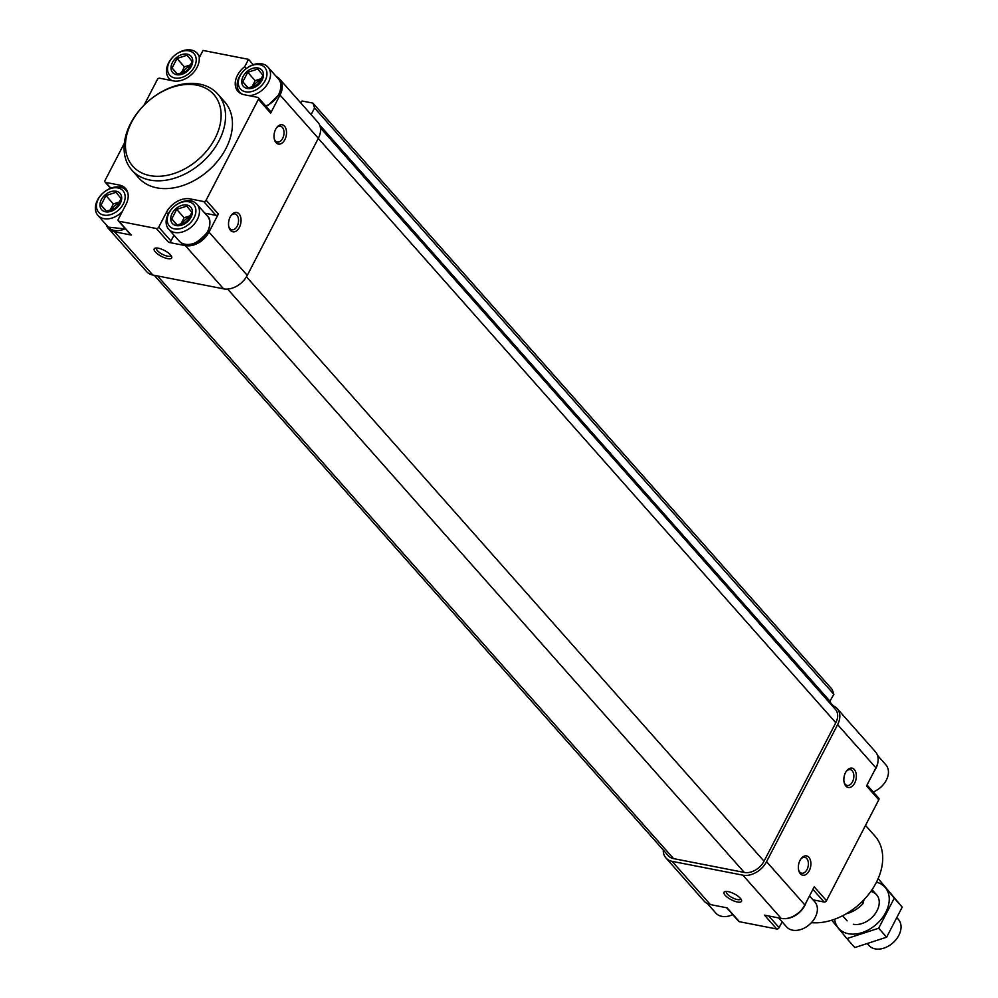 <?xml version="1.0" encoding="UTF-8"?>
<svg xmlns="http://www.w3.org/2000/svg" width="998" height="998" viewBox="0 0 998 998"><rect width="100%" height="100%" fill="white"/><g stroke="black" fill="none" stroke-linecap="round" stroke-linejoin="round"><path stroke-width="1.5" d="M105.95 195.571L101.023 205.064L106.15 211.302L116.192 208.033L121.107 198.527L115.993 192.302L105.95 195.571L113.36 203.929L119.96 201.783M120.296 203.367A12.3 8.72 -41.5 0 0 110.691 191.691A12.3 8.72 -41.5 0 0 101.459 209.493A12.3 8.72 -41.5 0 0 120.296 203.367M176.696 209.38L171.781 218.886L176.896 225.111L186.938 221.843L191.866 212.337L186.738 206.112L176.696 209.38L184.106 217.751L190.718 215.593M191.042 217.177A12.3 8.72 -41.5 0 0 181.449 205.501A12.3 8.72 -41.5 0 0 172.217 223.303A12.3 8.72 -41.5 0 0 191.042 217.177M247.754 72.305L242.838 81.799L247.953 88.036L257.995 84.768L262.911 75.262L257.796 69.037L247.754 72.305L255.164 80.663L261.775 78.518M262.1 80.102A12.3 8.72 -41.5 0 0 252.494 68.425A12.3 8.72 -41.5 0 0 243.263 86.227A12.3 8.72 -41.5 0 0 262.1 80.102M177.008 58.495L172.08 67.989L177.195 74.214L187.237 70.945L192.165 61.452L187.05 55.227L177.008 58.495L184.405 66.854L191.017 64.708M191.342 66.292A12.3 8.72 -41.5 0 0 181.748 54.603A12.3 8.72 -41.5 0 0 172.517 72.417A12.3 8.72 -41.5 0 0 191.342 66.292M320.146 126.521L833.293 705.885A19.673 13.96 138.5 0 1 837.185 708.605L875.483 751.843A19.673 13.96 138.5 0 1 875.907 767.849L866.538 785.937L878.789 799.785L826.494 900.67A1.971 1.397 138.5 0 1 824.123 902.017L813.008 899.847M837.185 708.605A19.673 13.96 138.5 0 1 837.621 724.61L766.564 861.686A19.673 13.96 138.5 0 1 742.874 875.171L672.128 861.361A19.673 13.96 138.5 0 1 665.928 857.956A19.673 13.96 138.5 0 1 663.258 850.009M800.359 873.774A9.83 6.088 101 0 0 808.904 871.329A9.83 6.088 101 0 0 809.515 858.168A9.83 6.088 101 0 0 801.07 858.692A9.83 6.088 101 0 0 798.749 870.568A9.83 6.088 101 0 0 800.359 873.774M845.842 786.05A9.83 6.088 101 0 0 854.375 783.592A9.83 6.088 101 0 0 854.987 770.444A9.83 6.088 101 0 0 846.541 770.967A9.83 6.088 101 0 0 844.233 782.831A9.83 6.088 101 0 0 845.842 786.05M766.564 861.686L804.862 904.924L814.231 886.835L826.494 900.67M804.862 904.924A19.673 13.96 138.5 0 1 781.172 918.41L764.493 915.154L776.743 929.001L739.356 921.69A1.971 1.397 138.5 0 1 738.732 921.354L726.706 907.781M725.197 895.331A9.83 3.306 -152.6 0 0 735.975 901.656A9.83 3.306 -152.6 0 0 741.477 899.984A9.83 3.306 -152.6 0 0 734.291 893.871A9.83 3.306 -152.6 0 0 725.159 891.526A9.83 3.306 -152.6 0 0 725.197 895.331M672.128 861.361L710.414 904.6L727.093 907.856L739.356 921.69M710.414 904.6A19.673 13.96 138.5 0 1 704.214 901.194L665.928 857.956M144.049 105.189L157.335 79.566A1.971 1.397 138.5 0 1 159.705 78.218L173.34 80.888A19.673 13.96 138.5 0 0 191.192 74.825A19.673 13.96 138.5 0 0 199.213 57.809L203.031 50.449L248.514 59.331L244.697 66.691A19.673 13.96 138.5 0 0 237.898 91.292A19.673 13.96 138.5 0 0 244.098 94.698L257.746 97.367A1.971 1.397 138.5 0 1 258.407 99.301L206.112 200.186A1.971 1.397 138.5 0 1 203.742 201.546L190.094 198.876A19.673 13.96 138.5 0 0 166.404 212.362L158.732 227.17A1.971 1.397 138.5 0 1 156.362 228.517L118.962 221.219A1.971 1.397 138.5 0 1 118.3 219.273L125.973 204.478A19.673 13.96 138.5 0 0 125.548 188.472A19.673 13.96 138.5 0 0 119.348 185.067L105.701 182.397A1.971 1.397 138.5 0 1 105.04 180.463L124.376 143.151M253.267 64.695L248.514 59.331M878.128 797.839A1.971 1.397 138.5 0 1 878.789 799.785M782.12 921.853L779.114 927.641A1.971 1.397 138.5 0 1 776.743 929.001M833.293 705.885L833.006 706.659M320.433 127.906L835.438 709.403A16.392 11.627 138.5 0 1 835.8 722.739L764.031 861.187A16.392 11.627 138.5 0 1 744.296 872.439L673.55 858.617A16.392 11.627 138.5 0 1 668.373 855.785L154.291 275.323M300.585 102.732L302.045 100.998L312.91 103.118L832.195 689.431L833.854 694.284L829.662 701.706M312.91 103.118L314.57 107.971L833.854 694.284M314.57 107.971L311.114 114.62M319.585 124.925L830.161 701.419M276.346 76.597A19.673 13.96 138.5 0 1 279.602 79.042L317.9 122.28A19.673 13.96 138.5 0 1 318.337 138.285L247.279 275.361A19.673 13.96 138.5 0 1 223.589 288.846L152.844 275.036A19.673 13.96 138.5 0 1 146.644 271.631L108.345 228.392A19.673 13.96 138.5 0 1 106.312 224.862M279.602 79.042A19.673 13.96 138.5 0 1 280.039 95.047L270.658 113.136L258.407 99.301M230.526 230.376A9.83 6.088 101 0 0 239.058 227.931A9.83 6.088 101 0 0 239.682 214.77A9.83 6.088 101 0 0 231.237 215.294A9.83 6.088 101 0 0 228.916 227.17A9.83 6.088 101 0 0 230.526 230.376M276.009 142.652A9.83 6.088 101 0 0 284.542 140.194A9.83 6.088 101 0 0 285.154 127.045A9.83 6.088 101 0 0 276.708 127.569A9.83 6.088 101 0 0 274.4 139.433A9.83 6.088 101 0 0 276.009 142.652M204.877 213.21L215.992 215.381A1.971 1.397 138.5 0 0 218.362 214.034L208.981 232.122A19.673 13.96 138.5 0 1 185.291 245.608L168.625 242.352L156.362 228.517M155.364 251.933A9.83 3.306 -152.6 0 0 166.142 258.257A9.83 3.306 -152.6 0 0 171.644 256.586A9.83 3.306 -152.6 0 0 164.458 250.473A9.83 3.306 -152.6 0 0 155.326 248.128A9.83 3.306 -152.6 0 0 155.364 251.933M118.35 220.882L130.601 234.717A1.971 1.397 138.5 0 0 131.225 235.054L114.545 231.798A19.673 13.96 138.5 0 1 108.345 228.392M217.776 94.049L224.675 101.833A57.385 40.718 138.5 0 1 225.935 148.515A57.385 40.718 138.5 0 1 138.759 177.931L131.873 170.147A57.385 40.718 -41.5 0 0 219.049 140.73A57.385 40.718 -41.5 0 0 217.776 94.049A57.385 40.718 -41.5 0 0 147.829 101.621A57.385 40.718 -41.5 0 0 131.873 170.147M173.989 235.204L170.982 241.005A1.971 1.397 138.5 0 1 168.625 242.352M269.996 111.202A1.971 1.397 138.5 0 1 270.658 113.136M246.319 68.513L244.697 66.691M811.411 922.663A57.385 40.718 -41.5 0 0 876.194 882.719A57.385 40.718 -41.5 0 0 874.922 836.037L865.503 825.396M214.982 138.51A54.104 38.386 -41.5 0 0 172.754 87.125A54.104 38.386 -41.5 0 0 132.148 165.468A54.104 38.386 -41.5 0 0 214.982 138.51M707.47 903.639L715.865 913.108A18.85 13.373 -41.5 0 0 732.782 914.63M778.64 917.923L786.611 926.917A18.85 13.373 -41.5 0 0 815.254 917.249A18.85 13.373 -41.5 0 0 814.842 901.918L809.528 895.917M873.238 791.95A18.85 13.373 -41.5 0 0 886.311 780.174A18.85 13.373 -41.5 0 0 885.887 764.842L877.504 755.374M199.388 57.485A18.85 13.373 -41.5 0 0 197.205 53.318A18.85 13.373 -41.5 0 0 174.226 55.801A18.85 13.373 -41.5 0 0 168.986 78.318A18.85 13.373 -41.5 0 0 172.043 80.638M194.373 66.878A16.23 11.514 -41.5 0 0 181.711 51.459A16.23 11.514 -41.5 0 0 169.523 74.962A16.23 11.514 -41.5 0 0 194.373 66.878M127.944 193.325A18.85 13.373 -41.5 0 0 126.16 190.393A18.85 13.373 -41.5 0 0 103.168 192.876A18.85 13.373 -41.5 0 0 97.929 215.393A18.85 13.373 -41.5 0 0 122.28 211.613M123.328 203.954A16.23 11.514 -41.5 0 0 110.653 188.535A16.23 11.514 -41.5 0 0 98.465 212.05A16.23 11.514 -41.5 0 0 123.328 203.954M197.317 219.548A18.85 13.373 -41.5 0 0 196.905 204.216A18.85 13.373 -41.5 0 0 173.926 206.698A18.85 13.373 -41.5 0 0 168.674 229.216A18.85 13.373 -41.5 0 0 197.317 219.548M194.074 217.764A16.23 11.514 -41.5 0 0 181.411 202.357A16.23 11.514 -41.5 0 0 169.223 225.86A16.23 11.514 -41.5 0 0 194.074 217.764M248.926 95.646A18.85 13.373 -41.5 0 0 268.375 82.472A18.85 13.373 -41.5 0 0 267.963 67.128A18.85 13.373 -41.5 0 0 244.972 69.623A18.85 13.373 -41.5 0 0 239.732 92.128A18.85 13.373 -41.5 0 0 242.427 94.261M265.131 80.688A16.23 11.514 -41.5 0 0 252.457 65.282A16.23 11.514 -41.5 0 0 240.281 88.785A16.23 11.514 -41.5 0 0 265.131 80.688M177.557 74.176L172.08 67.989M180.95 73.528L184.405 66.854M188.684 69.049A6.774 4.803 -41.5 0 0 185.541 71.868M190.294 66.305A8.196 5.813 -41.5 0 0 182.709 73.029M248.302 87.986L242.838 81.799M251.708 87.337L255.164 80.663M177.257 225.061L171.781 218.886M180.65 224.413L184.106 217.751M106.499 211.252L101.023 205.064M109.905 210.603L113.36 203.929M259.443 82.859A6.774 4.803 -41.5 0 0 256.299 85.678M261.052 80.114A8.196 5.813 -41.5 0 0 253.455 86.838M188.385 219.934A6.774 4.803 -41.5 0 0 185.241 222.754M189.994 217.19A8.196 5.813 -41.5 0 0 182.397 223.914M117.627 206.124A6.774 4.803 -41.5 0 0 114.496 208.944M119.249 203.38A8.196 5.813 -41.5 0 0 111.651 210.104M844.083 782.207A8.059 4.99 101 0 0 845.244 784.291A8.059 4.99 101 0 0 847.19 785.463A8.059 4.99 101 0 0 853.627 778.515A8.059 4.99 101 0 0 850.284 769.645A8.059 4.99 101 0 0 846.179 771.491M274.25 138.809A8.059 4.99 101 0 0 275.411 140.893A8.059 4.99 101 0 0 277.357 142.065A8.059 4.99 101 0 0 283.794 135.117A8.059 4.99 101 0 0 280.438 126.247A8.059 4.99 101 0 0 276.346 128.093M228.779 226.534A8.059 4.99 101 0 0 229.927 228.629A8.059 4.99 101 0 0 231.885 229.79A8.059 4.99 101 0 0 238.322 222.841A8.059 4.99 101 0 0 234.967 213.971A8.059 4.99 101 0 0 230.862 215.817M798.612 869.932A8.059 4.99 101 0 0 799.76 872.027A8.059 4.99 101 0 0 801.718 873.2A8.059 4.99 101 0 0 808.155 866.239A8.059 4.99 101 0 0 804.8 857.369A8.059 4.99 101 0 0 800.695 859.216M726.519 891.414A8.059 2.707 -152.6 0 0 726.382 891.613A8.059 2.707 -152.6 0 0 727.33 894.108A8.059 2.707 -152.6 0 0 734.89 898.874A8.059 2.707 -152.6 0 0 740.703 899.036A8.059 2.707 -152.6 0 0 740.778 898.811M156.686 248.015A8.059 2.707 -152.6 0 0 156.549 248.215A8.059 2.707 -152.6 0 0 157.497 250.71A8.059 2.707 -152.6 0 0 165.057 255.476A8.059 2.707 -152.6 0 0 170.87 255.638A8.059 2.707 -152.6 0 0 170.945 255.401M846.167 913.819A26.235 18.613 -41.5 0 0 862.958 903.677L863.981 899.709M862.958 903.677L861.598 902.13M867.773 944.17L868.921 945.468A19.673 13.96 -41.5 0 0 898.811 935.388A19.673 13.96 -41.5 0 0 898.375 919.383L897.327 918.21M876.469 882.17A30.988 21.981 138.5 0 1 885.376 913.133A30.988 21.981 138.5 0 1 848.412 933.716A30.988 21.981 138.5 0 1 834.627 919.233M870.817 891.451A19.673 13.96 138.5 0 1 876.88 911.012A19.673 13.96 138.5 0 1 853.315 924.26M831.758 920.206L846.878 938.594L878.677 928.24L894.27 898.163L878.053 878.44M878.677 928.24L886.623 937.209L854.824 947.551L846.878 938.594M894.27 898.163L902.204 907.132L886.623 937.209M878.165 878.564L902.204 907.132M837.621 724.61L875.907 767.849M742.874 875.171L781.172 918.41M812.921 889.368L824.123 902.017M768.797 916.002L779.114 927.641M318.275 138.398L835.8 722.739M246.469 276.808L764.031 861.187M227.631 289.071L744.296 872.439M157.497 275.947L673.55 858.617M320.283 127.07L833.23 706.247M318.337 138.285L280.039 95.047M218.362 214.034L206.112 200.186M247.279 275.361L208.981 232.122M223.589 288.846L185.291 245.608M131.225 235.054L118.962 221.219M152.844 275.036L114.545 231.798M215.992 215.381L203.742 201.546M192.202 201.247L190.094 198.876M168.076 214.246L166.404 212.362M170.982 241.005L158.732 227.17M121.444 187.437L119.348 185.067M110.828 188.185L105.701 182.397M784.503 918.671A18.85 13.373 -41.5 0 0 804.837 905.498A18.85 13.373 -41.5 0 0 806.097 902.529M874.136 771.279A18.85 13.373 -41.5 0 0 875.895 768.423A18.85 13.373 -41.5 0 0 877.966 761.761M125.498 228.954L108.345 227.157A18.85 13.373 -41.5 0 0 125.261 228.692M207.734 231.311A18.85 13.373 -41.5 0 0 207.322 215.967C210.566 218.362 210.753 223.614 207.896 231.711C195.82 245.583 186.227 248.677 179.091 240.967A18.85 13.373 -41.5 0 0 207.734 231.311M265.718 106.013A18.85 13.373 -41.5 0 0 278.791 94.236A18.85 13.373 -41.5 0 0 278.38 78.892C281.611 81.287 281.81 86.539 278.941 94.635L268.237 105.239L265.942 106.275M867.037 784.964L878.739 798.175M320.096 126.359L833.205 705.711M110.591 188.285L105.077 182.06M270.62 111.539L258.357 97.704M199.949 56.412L197.205 53.318M170.82 80.389L168.986 78.318M127.569 192.003L126.16 190.393M108.345 227.157L97.929 215.393M207.322 215.967L196.905 204.216M179.091 240.967L168.674 229.216M278.38 78.892L267.963 67.128M241.154 93.737L239.732 92.128M876.568 894.769L872.052 889.667M847.115 920.855L842.599 915.765"/></g></svg>
